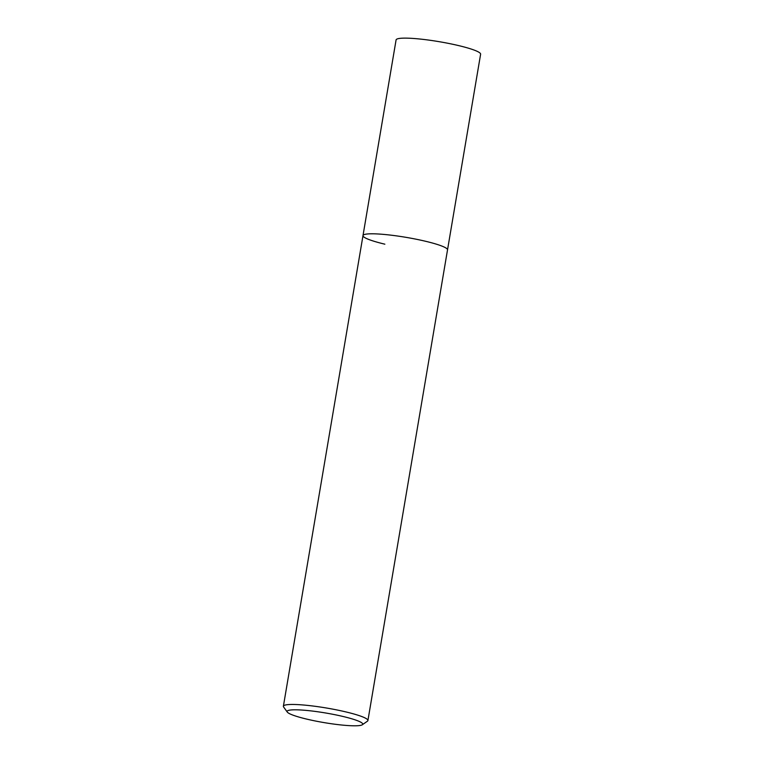 <?xml version="1.0" encoding="UTF-8"?>
<svg xmlns="http://www.w3.org/2000/svg" width="764" height="764" viewBox="0 0 764 764"><rect width="100%" height="100%" fill="white"/><g stroke="black" fill="none" stroke-linecap="round" stroke-linejoin="round"><path stroke-width="1.15" d="M287.283 712.077A38.362 4.87 9.6 0 1 303.938 710.205A38.362 4.87 9.6 0 1 343.151 716.508A38.362 4.87 9.6 0 1 362.317 724.759A38.362 4.87 9.6 0 1 306.66 719.096A38.362 4.87 9.6 0 1 287.283 712.077L283.616 706.996A42.86 5.444 9.6 0 1 283.387 706.251A42.86 5.444 9.6 0 1 346.035 711.952A42.86 5.444 9.6 0 1 367.914 720.548L480.613 54.215A42.86 5.444 -170.4 0 0 458.734 45.62A42.86 5.444 -170.4 0 0 396.086 39.919L362.995 235.589A42.86 5.444 9.6 0 1 425.643 241.29A42.86 5.444 9.6 0 1 447.523 249.885A42.86 5.444 -170.4 0 0 425.643 241.29A42.86 5.444 -170.4 0 0 362.995 235.589A42.86 5.444 9.6 0 0 384.865 244.184M367.914 720.548A42.86 5.444 9.6 0 1 367.446 721.178L362.317 724.759M283.387 706.251L362.995 235.589"/></g></svg>
